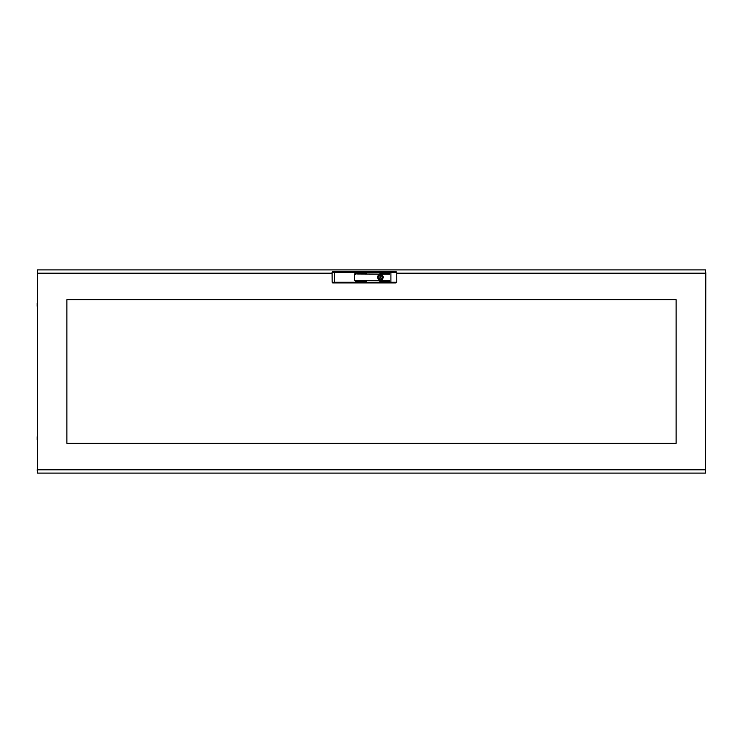 <?xml version="1.0" encoding="UTF-8"?>
<svg xmlns="http://www.w3.org/2000/svg" width="743" height="743" viewBox="0 0 743 743"><rect width="100%" height="100%" fill="white"/><g stroke="black" fill="none" stroke-linecap="round" stroke-linejoin="round"><path stroke-width="1.11" d="M355.767 271.622L355.767 273.814L355.015 273.814A0.687 0.687 0 0 0 354.327 274.492L354.327 280.037A0.687 0.687 0 0 0 355.015 280.724L355.767 280.724L355.767 282.907L332.836 282.907A0.687 0.687 0 0 1 332.149 282.229L332.084 272.309L334.313 272.309L334.369 282.229L355.767 282.229L355.767 280.38L354.402 280.037L354.402 274.492L355.767 274.158L355.767 271.622L395.954 271.622L396.808 272.309L334.313 272.309L334.313 271.622L355.767 271.622M332.771 271.622A0.687 0.687 0 0 0 332.084 272.309A0.687 0.687 0 0 1 332.771 271.622L334.313 271.622M332.836 282.907A0.687 0.687 0 0 1 332.149 282.229L334.369 282.229L334.369 282.907M380.397 274.492A2.768 2.768 0 0 0 377.62 277.269A2.768 2.768 0 0 0 380.397 280.037A2.768 2.768 0 0 0 383.165 277.269A2.768 2.768 0 0 0 380.397 274.492M390.92 282.907L390.92 282.229L396.808 282.229L395.954 282.907L355.767 282.907L355.767 282.229L390.92 282.229L390.92 271.622M366.671 281.578L356.751 281.402L366.671 281.578M389.759 280.724L356.751 280.548L389.759 280.724M389.759 281.578L379.84 281.402L389.759 281.578M366.671 273.294L356.751 273.127L366.671 273.294M389.759 273.294L379.84 273.127L389.759 273.294M389.759 274.158L356.751 273.981L389.759 274.158M396.808 282.229L396.808 272.309M380.908 277.269A0.511 0.511 0 0 0 380.397 276.749A0.511 0.511 0 0 0 379.877 277.269A0.511 0.511 0 0 0 380.397 277.78A0.511 0.511 0 0 0 380.908 277.269M382.877 277.269A2.48 2.48 0 0 0 382.812 276.721L381.995 276.61A1.727 1.727 0 0 0 378.791 276.61L377.973 276.721A2.48 2.48 0 0 0 377.973 277.817L378.791 277.919A1.727 1.727 0 0 0 381.995 277.919L382.812 277.817A2.48 2.48 0 0 0 382.877 277.269M383.109 277.269A2.721 2.721 0 0 0 380.397 274.548A2.721 2.721 0 0 0 377.676 277.269A2.721 2.721 0 0 0 380.397 279.981A2.721 2.721 0 0 0 383.109 277.269M380.397 280A2.74 2.74 0 0 1 377.658 277.269A2.74 2.74 0 0 1 380.397 274.529A2.74 2.74 0 0 1 383.128 277.269A2.74 2.74 0 0 1 380.397 280M37.15 439.531L37.15 436.8L37.15 439.531M37.15 303.469L37.15 306.2L37.15 303.469M37.531 472.372L37.15 469.845L37.837 469.882M37.531 270.628L37.494 473.087L705.506 473.087L705.163 469.882M705.469 270.628L705.85 273.155L705.163 273.164L705.506 269.913L37.494 269.913L37.837 273.118M705.469 472.372L705.85 273.155L705.163 273.118M66.907 299.67L66.907 443.33L676.093 443.33L676.093 299.67L66.907 299.67M37.494 269.913L37.494 473.087M705.506 473.087L705.506 269.913M705.163 469.836L37.837 469.836M332.093 273.164L37.837 273.164M705.163 273.164L396.808 273.164"/></g></svg>
